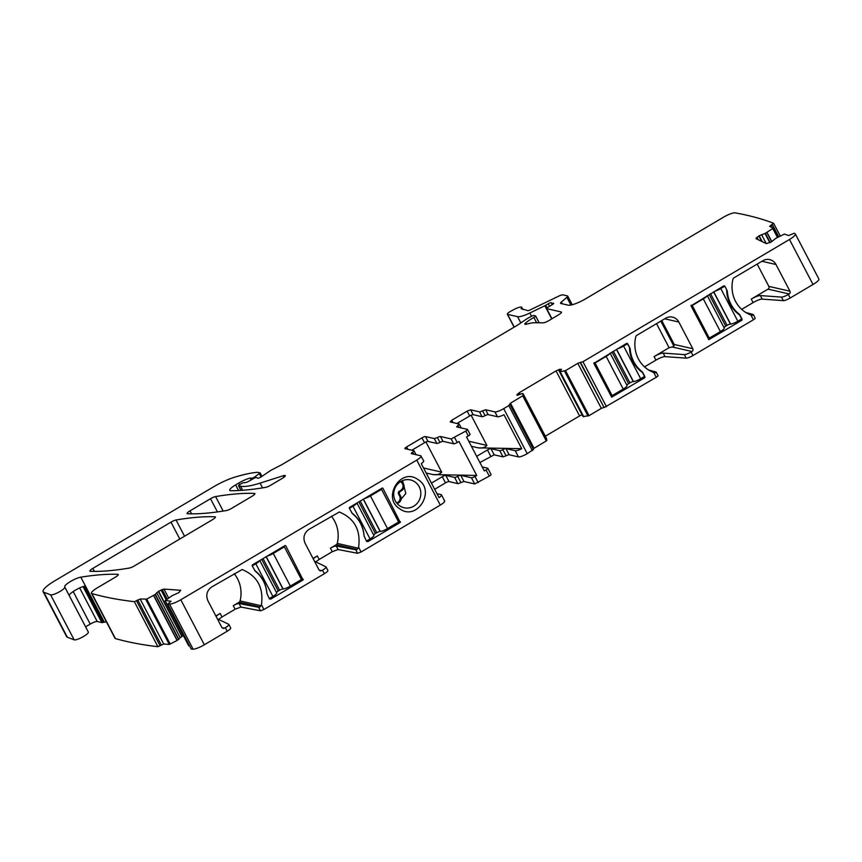 <?xml version="1.0" encoding="UTF-8"?>
<svg xmlns="http://www.w3.org/2000/svg" width="862" height="862" viewBox="0 0 862 862"><rect width="100%" height="100%" fill="white"/><g stroke="black" fill="none" stroke-linecap="round" stroke-linejoin="round"><path stroke-width="1.29" d="M357.611 553.285L355.769 549.751L336.245 546.012L338.087 549.536L357.611 553.285L361.092 551.982L440.277 505.11L416.745 460.103L180.804 599.758A10.193 2.166 152.4 0 1 169.555 604.133A1578.731 335.189 152.4 0 1 167.734 604.079L171.01 601.288L165.439 600.437L172.001 595.739L178.79 592.668L180.718 590.287L163.985 589.08L158.597 591.224L155.106 594.521L146.712 599.09L140.172 599.015L163.705 644.022L169.308 644.431L177.098 640.488L153.565 595.47M180.804 599.758L204.337 644.776A10.193 2.166 152.4 0 1 193.088 649.151A1578.731 335.199 152.4 0 1 191.267 649.086L191.245 649.043M204.337 644.776L227.191 631.243C230.003 629.508 231.124 628.366 230.563 627.838M227.191 631.243L225.348 627.708L223.118 628.441L221.868 627.461L207.914 600.76C205.609 595.103 206.912 590.481 211.815 586.893L242.136 569.545M260.443 610.802L258.6 607.268L239.076 603.519L240.918 607.053L260.443 610.802L263.934 609.499L261.445 604.736C263.718 587.69 257.339 575.978 242.297 569.588L241.974 569.513M263.934 609.499L324.36 573.726C327.172 571.991 328.293 570.859 327.732 570.321M324.36 573.726L322.517 570.202L320.287 570.924L319.037 569.944L305.073 543.243C302.777 537.586 304.081 532.964 308.984 529.376L339.305 512.028M361.092 551.982L358.603 547.219C360.887 530.173 354.497 518.461 339.466 512.071L339.143 511.996M285.031 545.581L285.731 545.743L303.068 579.975L270.679 599.144L269.418 598.853M269.364 598.767L266.897 593.39C266.046 584.199 262.177 576.797 255.281 571.183L252.297 566.108A1.024 0.97 -77.1 0 1 252.685 564.729L285.074 545.549M382.2 488.064L382.9 488.226L400.237 522.458L367.848 541.627L366.587 541.347M366.533 541.25L364.055 535.873C363.214 526.682 359.346 519.28 352.45 513.666L349.466 508.591A1.024 0.97 -77.1 0 1 349.853 507.212L382.243 488.043M417.865 479.487C400.571 466.902 381.554 498.161 399.957 508.936C417.24 521.532 436.258 490.262 417.865 479.487M416.745 460.103C420.484 457.776 421.83 456.332 420.775 455.772L423.695 460.879A7.639 1.627 -27.6 0 1 421.27 463.67L439.038 497.654A7.639 1.627 -27.6 0 0 441.463 494.853A7.639 1.627 -27.6 0 0 441.075 494.616L436.959 493.667M416.066 454.694L414.019 450.794L412.672 452.173A3.06 0.646 152.4 0 0 411.325 453.552A3.06 0.646 152.4 0 0 411.476 453.649L420.775 455.772M413.868 450.697L405.021 448.671A3.06 0.646 152.4 0 1 404.86 448.574A3.06 0.646 152.4 0 1 406.627 446.947L407.877 449.328M411.82 450.233L424.513 442.712A3.06 0.646 152.4 0 1 428.015 441.419L436.862 443.445L434.329 438.586L425.472 436.56A3.06 0.646 152.4 0 0 421.971 437.864L406.627 446.947M434.329 438.586L437.39 437.54A3.06 0.646 152.4 0 1 440.45 436.495L451.171 438.952L465.749 431.097L468.292 435.946L466.536 436.991L484.304 470.964L486.06 469.93A3.06 0.646 152.4 0 0 487.817 468.292L491.049 474.477A3.06 0.646 152.4 0 1 489.293 476.104L486.06 469.93M482.569 410.808L485.101 415.656A3.06 0.646 -27.6 0 1 488.161 414.611L485.629 409.752L482.569 410.808A3.06 0.646 152.4 0 1 479.498 411.853L470.652 409.827L467.139 411.12L451.807 420.203L450.19 421.938L459.047 423.964A3.06 0.646 152.4 0 1 459.198 424.061A3.06 0.646 152.4 0 1 457.851 425.429L456.644 426.905L467.366 429.362A3.06 0.646 152.4 0 1 467.516 429.459A3.06 0.646 152.4 0 1 465.749 431.097M485.629 409.752L494.928 411.885L497.46 416.734L488.161 414.611M517.394 395.259L517.017 394.537L517.028 395.259L522.512 393.535L523.363 395.389L510.476 403.2L508.795 405.614L503.688 408.642A7.639 1.627 152.4 0 1 494.928 411.885M520.195 394.354L519.312 392.663L516.92 395.227M519.312 392.663L556.044 370.919L559.589 369.335L561.518 369.345M583.736 416.723L560.203 371.716L565.515 370.617L577.809 363.344L601.342 408.362L589.048 415.635L583.121 416.605L559.589 371.587L561.259 369.723M560.203 371.716L559.6 371.49M577.809 363.344L580.148 362.482L604.143 407.597L656.262 377.276A3.06 0.646 152.4 0 0 658.018 375.638A3.06 0.646 152.4 0 0 657.889 375.552M761.717 241.392L758.862 235.919L756.028 238.645L766.361 243.634L771.328 241.942L775.789 238.343L784.334 234.098L788.633 235.541L794.225 233.246A1578.742 335.199 152.4 0 1 795.173 233.817A10.193 2.166 152.4 0 1 795.367 234.022A10.193 2.166 152.4 0 1 789.484 239.474L582.949 361.728L580.148 362.482M756.987 239.108L756.33 237.847L756.028 238.645M758.862 235.919L765.359 233.3L772.772 228.505L777.427 237.416M526.542 324.166A5.097 1.077 152.4 0 1 524.85 324.187A5.097 1.077 152.4 0 1 525.788 322.841L526.499 324.177A35.676 7.575 152.4 0 1 534.914 322.733L543.125 322.841A5.097 1.077 152.4 0 0 548.728 320.653L558.522 314.856A5.097 1.077 152.4 0 0 561.464 312.13A5.097 1.077 152.4 0 0 561.216 311.969L546.68 308.639A2.543 0.539 152.4 0 1 546.551 308.564A2.543 0.539 152.4 0 1 547.93 307.249L552.305 304.609A2.543 0.539 152.4 0 0 553.684 303.305A2.543 0.539 152.4 0 0 553.135 303.241A5.097 1.077 152.4 0 1 552.283 303.284L551.626 303.133A5.097 1.077 152.4 0 1 551.368 302.971A5.097 1.077 152.4 0 1 551.335 302.831A2.543 0.539 152.4 0 0 551.324 302.767A2.543 0.539 152.4 0 0 548.275 303.769L545.721 305.277A2.543 0.539 152.4 0 1 544.849 305.741L529.828 313.003A15.29 3.243 152.4 0 1 517.566 316.666L507.599 314.393A5.097 1.077 152.4 0 1 507.341 314.231A5.097 1.077 152.4 0 1 511.198 310.988L513.978 309.512A7.639 1.627 152.4 0 1 521.736 307.292A7.639 1.627 152.4 0 1 521.057 308.639L527.792 310.622A3.06 0.646 152.4 0 0 530.249 309.878L558.813 296.086A5.097 1.077 152.4 0 1 562.897 294.869L567.455 295.914A5.097 1.077 152.4 0 1 567.702 296.075A5.097 1.077 152.4 0 1 566.862 297.336L561.377 302.056A5.097 1.077 152.4 0 0 560.526 303.316A5.097 1.077 152.4 0 0 560.785 303.478L568.284 305.191A15.29 3.243 152.4 0 0 585.804 298.705L723.52 217.192A10.193 2.166 152.4 0 1 735.124 212.849A1578.731 335.199 152.4 0 1 773.613 223.29L769.637 226.34L773.149 228.053L772.772 228.505M525.788 322.841A16.303 3.459 152.4 0 1 533.88 317.464L536.638 322.754M140.172 599.015L134.353 601.676A1578.731 335.199 152.4 0 1 91.975 593.606A1578.785 335.21 152.4 0 1 91.9 593.584A10.193 2.166 152.4 0 1 91.469 593.282A10.193 2.166 152.4 0 1 97.341 587.83L115.292 577.217A5.097 1.077 152.4 0 0 118.223 574.491A5.097 1.077 152.4 0 0 117.771 574.308A370.983 78.765 152.4 0 0 80.823 577.163A10.193 2.166 152.4 0 0 70.242 581.645A10.193 2.166 152.4 0 0 64.693 586.903A10.193 2.166 152.4 0 0 64.747 586.99A8.157 1.735 152.4 0 1 64.801 587.054A8.157 1.735 152.4 0 1 59.036 592.011A8.157 1.735 152.4 0 1 50.61 594.823L43.779 592.194A20.386 4.332 152.4 0 1 43.1 591.655A20.386 4.332 152.4 0 1 54.856 580.772L213.464 486.89A25.483 5.409 152.4 0 1 234.324 477.311A96.824 20.559 152.4 0 1 257.275 472.311A5.097 1.077 152.4 0 1 257.727 472.322L260.173 472.926L254.904 476.826A2.543 0.539 152.4 0 1 251.467 478.238L250.68 478.054A2.543 0.539 152.4 0 0 250.142 478.098A12.23 2.597 152.4 0 0 238.677 483.086L235.628 484.897A10.193 2.166 152.4 0 0 229.745 490.338A10.193 2.166 152.4 0 0 230.779 490.715A356.717 75.737 152.4 0 0 265.604 487.375A5.097 1.077 152.4 0 0 270.69 485.231L282.327 478.345A5.097 1.077 152.4 0 0 285.268 475.619A5.097 1.077 152.4 0 0 283.242 475.738L260.065 483.119A56.052 11.906 152.4 0 1 240.552 486.2L238.462 485.683L240.897 483.851A2.543 0.539 152.4 0 1 243.537 482.763L245.875 482.494A2.543 0.539 152.4 0 0 248.321 481.513L253.547 478.561A2.543 0.539 152.4 0 1 256.273 477.591L257.135 477.785A5.097 1.077 152.4 0 1 257.393 477.947A5.097 1.077 152.4 0 1 257.415 478.065A3.06 0.646 152.4 0 0 257.436 478.141A3.06 0.646 152.4 0 0 261.714 476.546L269.569 471.18A5.097 1.077 152.4 0 1 271.778 469.876L281.077 465.06A5.097 1.077 152.4 0 0 282.23 464.424L516.758 325.599A10.193 2.166 152.4 0 0 518.859 324.274L525.508 319.737A10.193 2.166 152.4 0 1 529.914 317.13L531.563 316.279A2.543 0.539 152.4 0 1 533.901 315.514L535.485 315.88A2.543 0.539 152.4 0 1 535.614 315.955A2.543 0.539 152.4 0 1 533.88 317.464M210.522 498.721A5.097 1.077 152.4 0 1 215.608 496.577A356.717 75.737 152.4 0 1 254.452 493.409A5.097 1.077 152.4 0 1 254.904 493.592A5.097 1.077 152.4 0 1 251.963 496.307L231.576 508.386A5.097 1.077 152.4 0 1 226.49 510.519A356.717 75.737 152.4 0 1 187.539 513.763A5.097 1.077 152.4 0 1 187.076 513.58A5.097 1.077 152.4 0 1 190.017 510.854L210.522 498.721L217.429 511.92M170.978 522.135A5.097 1.077 152.4 0 1 176.053 519.991A356.717 75.737 152.4 0 1 214.94 516.791A5.097 1.077 152.4 0 1 215.392 516.984A5.097 1.077 152.4 0 1 212.451 519.7L134.353 565.925A5.097 1.077 152.4 0 1 129.268 568.069A356.717 75.737 152.4 0 1 90.338 571.301A5.097 1.077 152.4 0 1 89.885 571.107A5.097 1.077 152.4 0 1 92.816 568.392L170.978 522.135L179.802 539.03M167.734 604.079L191.267 649.086L167.713 604.057M338.087 549.536L332.279 551.702L330.437 548.178L336.299 544.709A2.036 1.929 102.9 0 0 337.247 543.405A30.579 28.996 102.9 0 0 331.32 516.155M313.035 558.468L317.324 555.936L319.166 559.47L332.279 551.702M319.166 559.47L315.718 561.873M240.918 607.053L235.11 609.218L233.268 605.695L239.13 602.215A2.036 1.929 102.9 0 0 240.089 600.922A30.579 28.996 102.9 0 0 234.162 573.672M215.866 615.985L220.155 613.453L222.008 616.976L235.11 609.218M222.008 616.976L218.56 619.39M189.586 645.886L188.713 645.703M183.347 635.553L180.212 637.697L156.679 592.69M177.098 640.488L180.212 637.697M136.519 600.739L160.052 645.746L163.705 644.022M160.052 645.746L157.886 646.694A1578.731 335.199 152.4 0 1 115.508 638.613A1578.634 335.167 152.4 0 1 115.433 638.602A10.193 2.166 152.4 0 1 115.002 638.289L91.469 593.282M88.129 631.684A10.193 2.166 152.4 0 1 88.15 631.717L69.262 595.588A10.193 2.166 152.4 0 1 71.686 592.625A10.193 2.166 152.4 0 1 77.979 588.757A10.193 2.166 152.4 0 1 81.858 587.033A10.193 2.166 152.4 0 1 84.25 586.246L103.16 622.429A10.193 2.166 152.4 0 1 104.356 622.181A370.983 78.765 152.4 0 1 106.403 621.858M103.16 622.429A5.097 1.077 152.4 0 1 101.856 622.579L97.223 621.513L79.67 587.949M85.597 626.846L90.219 624.11A6.12 1.293 152.4 0 1 97.223 621.513M64.822 587.13L88.28 631.997A8.157 1.735 152.4 0 1 88.333 632.072A8.157 1.735 152.4 0 1 82.569 637.029A8.157 1.735 152.4 0 1 74.143 639.841L67.311 637.212A20.386 4.332 152.4 0 1 66.633 636.673L43.1 591.655M795.367 234.022L818.9 279.04A10.193 2.166 152.4 0 1 813.017 284.482L790.163 298.015A6.12 1.293 152.4 0 1 783.342 300.633L762.202 299.114A8.157 1.735 152.4 0 0 753.108 302.605L741.697 309.361M755.058 318.035A3.06 0.646 152.4 0 1 755.187 318.121A3.06 0.646 152.4 0 1 753.42 319.759L692.994 355.532A6.12 1.293 152.4 0 1 686.174 358.15L665.033 356.631A8.157 1.735 152.4 0 0 655.939 360.122L644.528 366.878M601.342 408.362L603.68 407.489M582.119 414.719L579.576 415.937L556.044 370.919M545.323 436.215L579.576 415.937M546.616 438.704L523.083 393.686L546.616 438.693L546.303 440.935L533.136 448.822M533.406 449.479L527.221 453.66A7.639 1.627 152.4 0 1 518.461 456.903L509.13 454.759A3.06 0.646 152.4 0 0 506.069 455.815L503.009 456.86L494.185 454.834L479.886 462.528M474.703 483.959L471.471 477.785L460.728 475.328L463.961 481.502L474.703 483.959L489.293 476.104M463.961 481.502L460.901 482.548A3.06 0.646 152.4 0 1 457.83 483.604L449.005 481.578L445.773 475.404L454.608 477.419L457.83 483.604M445.773 475.404A3.06 0.646 152.4 0 0 442.271 476.697L445.503 482.871A3.06 0.646 152.4 0 1 449.005 481.578M445.503 482.871L434.663 489.293M440.277 505.11C444.016 502.783 445.363 501.339 444.307 500.79M225.348 627.708A6.12 1.293 -27.6 0 0 228.872 624.444A6.12 1.293 -27.6 0 0 228.721 624.303L217.343 618.808M220.155 613.453A8.157 1.735 -27.6 0 0 216.103 616.438M261.445 604.736L259.968 606.988L239.13 602.215M258.6 607.268A3.06 0.646 -27.6 0 0 259.968 606.988M322.517 570.202A6.12 1.293 -27.6 0 0 326.041 566.937A6.12 1.293 -27.6 0 0 325.879 566.787L314.511 561.291M317.324 555.936A8.157 1.735 -27.6 0 0 313.272 558.921M358.603 547.219L357.137 549.471L336.299 544.709M355.769 549.751A3.06 0.646 -27.6 0 0 357.137 549.471M414.644 481.718A14.266 13.533 102.9 0 0 410.452 479.929A14.266 13.533 102.9 0 0 394.44 489.53A14.266 13.533 102.9 0 0 394.042 497.299A14.266 13.533 102.9 0 0 397.522 503.979A14.266 13.533 102.9 0 0 399.893 505.962A14.266 13.533 102.9 0 0 403.944 507.707A14.266 13.533 102.9 0 0 404.084 507.75A14.266 13.533 102.9 0 0 419.74 499.152A14.266 13.533 102.9 0 0 414.644 481.718M436.862 443.445A3.06 0.646 -27.6 0 0 439.932 442.4A3.06 0.646 152.4 0 1 442.993 441.344L453.714 443.801A3.06 0.646 -27.6 0 0 457.216 442.508L458.972 441.463L476.74 475.447L433.069 474.585L426.151 473.012M471.471 477.785A3.06 0.646 -27.6 0 0 474.973 476.492L476.74 475.447M469.909 434.222A3.06 0.646 152.4 0 1 470.059 434.319A3.06 0.646 152.4 0 1 468.292 435.946M456.989 423.49L469.682 415.98L467.139 411.12M485.101 415.656A3.06 0.646 152.4 0 1 482.041 416.702L473.184 414.676A3.06 0.646 -27.6 0 0 469.682 415.98M471.115 415.236L486.89 445.395C484.929 447.593 482.052 448.412 478.238 447.852L521.725 448.703L503.968 414.719A7.639 1.627 152.4 0 1 497.46 416.734M521.725 448.703A7.639 1.627 152.4 0 1 515.228 450.718L518.461 456.903M751.998 315.352L750.931 314.996A30.579 28.996 -77.1 0 1 732.969 279.148A2.036 1.929 -77.1 0 1 733.918 277.855L762.859 260.723A10.193 9.665 -77.1 0 1 775.994 264.505L789.948 291.205A2.036 1.929 -77.1 0 1 789.172 293.974L768.042 289.147L751.265 299.082A8.157 1.735 152.4 0 1 760.359 295.58L762.202 299.114M760.359 295.58L781.489 297.099A6.12 1.293 152.4 0 0 788.321 294.481L789.172 293.974M654.829 372.869L653.773 372.513A30.579 28.996 -77.1 0 1 635.8 336.665A2.036 1.929 -77.1 0 1 636.749 335.372L665.69 318.24A10.193 9.665 -77.1 0 1 678.825 322.022L692.779 348.722A2.036 1.929 -77.1 0 1 692.003 351.491L672.231 346.966L673.89 346.147L660.809 321.127M656.521 323.659L669.095 347.709L654.096 356.588A8.157 1.735 152.4 0 1 663.19 353.097L684.331 354.616A6.12 1.293 152.4 0 0 691.152 351.998L692.003 351.491M630.23 349.25A31.592 29.965 -77.1 0 0 641.834 371.457A3.567 3.383 -77.1 0 1 642.75 372.556L644.819 376.532A1.024 0.97 -77.1 0 1 644.431 377.922L611.697 397.145L593.853 363.365L626.437 343.496A1.024 0.97 -77.1 0 1 627.751 343.873L629.831 347.849A3.567 3.383 -77.1 0 1 630.23 349.25L629.572 349.099M741.6 320.405A1.024 0.97 -77.1 0 0 741.988 319.015L739.908 315.039A3.567 3.383 -77.1 0 0 739.003 313.94A31.592 29.965 -77.1 0 1 727.388 291.733A3.567 3.383 -77.1 0 0 726.989 290.332L724.92 286.356A1.024 0.97 -77.1 0 0 723.606 285.979L691.022 305.848L708.866 339.628L741.6 320.405L739.876 320.007M773.613 223.29L780.282 236.048M134.353 601.676L157.886 646.694M336.245 546.012A5.097 1.077 -27.6 0 0 330.437 548.178M239.076 603.519A5.097 1.077 -27.6 0 0 233.268 605.695M768.042 289.147A2.036 1.929 102.9 0 0 768.829 286.367L757.181 264.084M745.867 312.518L753.205 314.501A3.06 0.646 152.4 0 1 753.345 314.598A3.06 0.646 152.4 0 1 753.129 315.083L751.847 315.32M648.698 370.035L656.047 372.018A3.06 0.646 152.4 0 1 656.176 372.104A3.06 0.646 152.4 0 1 655.96 372.589L654.678 372.826M503.009 456.86L499.777 450.686A3.06 0.646 -27.6 0 0 502.837 449.63A3.06 0.646 152.4 0 1 505.908 448.585L515.228 450.718M499.777 450.686L490.952 448.66A3.06 0.646 -27.6 0 0 487.45 449.953L476.654 456.343M482.192 466.945L487.666 468.195A3.06 0.646 152.4 0 1 487.817 468.292M460.728 475.328A3.06 0.646 -27.6 0 0 457.668 476.374A3.06 0.646 152.4 0 1 454.608 477.419M442.271 476.697L431.431 483.108M397.296 503.72L405.797 493.506L402.586 480.597M425.947 441.98L441.71 472.139C439.76 474.326 436.883 475.145 433.069 474.585M692.779 348.722L674.246 344.477L661.747 320.567M674.246 344.477L673.89 346.147M669.095 347.709L672.231 346.966M626.34 343.55L627.751 343.873M629.831 347.849L627.439 343.798L623.603 346.071A6.627 1.412 152.4 0 1 617.601 348.722M623.603 346.071L640.671 378.73L644.507 376.457L642.427 372.481A31.592 29.965 102.9 0 1 629.508 347.774M726.989 290.332L724.92 286.356M714.77 291.205A6.627 1.412 152.4 0 0 720.761 288.554L737.84 321.214L741.676 318.94L739.596 314.975A31.592 29.965 102.9 0 1 726.677 290.257M723.509 286.033L724.597 286.292L720.761 288.554M396.585 502.858A3.06 2.898 102.9 0 0 397.845 502.417A4.838 4.59 102.9 0 0 399.559 495.919L400.604 496.156A4.838 4.59 -77.1 0 1 398.88 502.654A3.06 2.898 -77.1 0 1 396.725 503.042L396.725 503.042M400.474 481.686A4.838 4.59 -77.1 0 1 401.66 490.618L399.3 491.157A2.047 1.939 102.9 0 0 398.513 492.008L398.298 492.708A2.047 1.95 102.9 0 0 398.524 493.926L399.559 495.919M400.625 490.37A4.838 4.59 102.9 0 0 400.367 481.75M401.66 490.618L400.345 491.394A2.047 1.939 -77.1 0 0 399.559 492.245L399.343 492.945A2.047 1.95 -77.1 0 0 399.559 494.174L400.604 496.156M398.298 492.708L399.343 492.945M399.559 492.245L398.513 492.008M691.13 305.213L692.208 305.46L703.317 298.888L720.384 331.547L709.286 338.119L692.208 305.46M707.12 295.741A6.627 1.412 152.4 0 1 703.317 298.888M707.702 337.753L709.286 338.119M724.112 327.905A6.627 1.412 152.4 0 1 724.209 328.002A6.627 1.412 152.4 0 1 720.384 331.547M724.005 327.625A3.06 0.646 152.4 0 1 725.761 326.159L727.097 325.373A3.06 0.646 152.4 0 1 730.437 324.058L730.61 324.058A6.627 1.412 152.4 0 0 737.84 321.214M593.972 362.73L595.049 362.977L606.148 356.405L623.215 389.064L612.117 395.626L595.049 362.977M609.951 353.248A6.627 1.412 152.4 0 1 606.148 356.405M610.533 395.27L612.117 395.626M626.954 385.411A6.627 1.412 152.4 0 1 627.04 385.519A6.627 1.412 152.4 0 1 623.215 389.064M626.836 385.131A3.06 0.646 152.4 0 1 628.603 383.676L629.928 382.89A3.06 0.646 152.4 0 1 633.268 381.575L633.441 381.575A6.627 1.412 152.4 0 0 640.671 378.73M301.441 579.523L290.343 586.095L273.265 553.436L284.374 546.864L301.441 579.523M276.508 592.506A3.06 0.646 -27.6 0 1 278.264 591.041L279.6 590.254A3.06 0.646 -27.6 0 1 282.941 588.94L283.113 588.94A6.627 1.412 -27.6 0 0 290.343 586.095M269.267 598.573L272.888 596.429A6.627 1.412 -27.6 0 0 276.713 592.884A6.627 1.412 -27.6 0 0 276.627 592.776M283.275 546.616L284.374 546.864M267.274 556.087A6.627 1.412 -27.6 0 0 273.265 553.436M272.888 596.429L255.82 563.77A6.627 1.412 -27.6 0 0 259.624 560.612M255.82 563.77L252.21 565.903M266.94 593.735A31.592 29.965 102.9 0 0 254.527 570.342M398.61 522.006L387.512 528.578L370.434 495.919L381.532 489.357L398.61 522.006M373.677 534.99A3.06 0.646 -27.6 0 1 375.433 533.524L376.769 532.738A3.06 0.646 -27.6 0 1 380.11 531.423L380.282 531.423A6.627 1.412 -27.6 0 0 387.512 528.578M366.436 541.056L370.057 538.912A6.627 1.412 -27.6 0 0 373.882 535.377A6.627 1.412 -27.6 0 0 373.785 535.27M380.444 489.099L381.532 489.357M364.443 498.57A6.627 1.412 -27.6 0 0 370.434 495.919M370.057 538.912L352.978 506.253A6.627 1.412 -27.6 0 0 356.793 503.106M352.978 506.253L349.379 508.386M364.098 536.218A31.592 29.965 102.9 0 0 351.696 512.836M169.555 604.133L193.088 649.151M221.976 627.644L224.497 628.215M240.089 600.922L261.175 605.749M319.145 570.127L321.666 570.709M337.247 543.405L358.344 548.232M301.053 578.768L303.262 579.286M301.344 579.576L303.068 579.975M398.212 521.262L400.431 521.769M398.513 522.07L400.237 522.458M412.672 452.173L413.706 454.155M421.971 437.864L424.513 442.712M425.472 436.56L428.015 441.419M439.932 442.4L437.39 437.54M440.45 436.495L442.993 441.344M453.714 443.801L451.171 438.952M457.216 442.508L454.673 437.648M478.205 482.666L474.973 476.492M458.886 427.423L457.851 425.429M453.046 422.585L451.807 420.203M473.184 414.676L470.652 409.827M479.498 411.853L482.041 416.702M503.688 408.642L527.221 453.66M508.795 405.614L532.328 450.632M510.476 403.2L534.009 448.218M522.771 395.927L546.303 440.935M523.363 395.389L546.896 440.407M518.105 395.108L517.523 393.988M582.012 414.762L558.479 369.744M560.311 370.725L559.589 369.335M583.66 416.734L560.128 371.716M564.481 371.048L588.013 416.066M565.515 370.617L589.048 415.635M580.611 362.59L604.143 407.597M582.949 361.728L606.482 406.735M750.931 314.996L753.42 319.759M788.321 294.481L790.163 298.015M789.484 239.474L813.017 284.482M653.773 372.513L656.262 377.276M691.152 351.998L692.994 355.532M758.204 239.69L756.933 237.265M762.256 241.651L759.163 235.746M766.264 243.59L761.577 234.636M769.841 242.685L765.014 233.462M770.186 242.524L765.359 233.3M771.706 241.726L766.868 232.449M771.846 241.651L766.997 232.374M777.933 237.179L773.171 228.085L777.923 237.19M770.962 225.165L772.255 227.622M772.277 224.422L778.742 236.791M561.377 302.056L562.304 303.823M566.862 297.336L570.903 305.062M507.599 314.393L514.237 327.097M517.566 316.666L520.831 322.927M529.828 313.003L531.542 316.289M544.849 305.741L551.712 318.886M545.721 305.277L547.068 307.853M548.275 303.769L549.579 306.258M551.626 303.133L552.37 304.566M552.283 303.284L552.811 304.286M553.135 303.241L553.426 303.79M546.68 308.639L551.96 318.746M238.569 485.748L240.983 490.381M240.552 486.2L242.675 490.262M260.065 483.119L262.544 487.87M283.242 475.738L284.007 477.214M235.628 484.897L238.569 490.521M238.677 483.086L239.507 484.67M250.142 478.098L251.111 479.94M250.68 478.054L251.532 479.703M251.467 478.238L252.07 479.401M254.904 476.826L255.378 477.731M259.419 473.744L261.089 476.945M43.779 592.194L67.311 637.212M50.61 594.823L74.143 639.841M80.823 577.163L104.356 622.181M117.771 574.308L118.116 574.976M91.9 593.584L115.433 638.602M137.748 599.974L161.28 644.991M145.775 599.413L169.308 644.431M146.712 599.09L170.245 644.097M177.227 640.412L153.695 595.394M178.639 639.539L155.106 594.521M178.876 639.356L155.343 594.338M181.839 636.415L158.306 591.397M182.13 636.231L158.597 591.224M166.194 599.877L161.032 589.985M167.196 599.133L162.175 589.533M168.661 598.034L163.985 589.08M165.245 600.814L188.778 645.832M215.608 496.577L223.183 511.069M254.452 493.409L254.807 494.066M190.017 510.854L191.59 513.849M176.053 519.991L184.543 536.218M214.94 516.791L215.284 517.459M92.816 568.392L94.389 571.387M83.054 586.602L101.856 622.579M73.195 591.537L90.219 624.11M781.489 297.099L783.342 300.633M751.265 299.082L753.108 302.605M684.331 354.616L686.174 358.15M663.19 353.097L665.033 356.631M654.096 356.588L655.939 360.122M505.908 448.585L509.13 454.759M502.837 449.63L506.069 455.815M494.185 454.834L490.952 448.66M490.672 456.138L487.45 449.953M460.901 482.548L457.668 476.374M478.238 447.852L471.395 446.279M775.994 264.505L761.911 261.283M789.948 291.205L768.829 286.367M678.825 322.022L664.742 318.8M641.834 371.457L640.746 371.21M644.431 377.922L642.707 377.524M612.042 397.091L611.417 396.94M727.388 291.733L726.741 291.582M739.003 313.94L737.915 313.693M709.211 339.574L708.575 339.434M748.712 314.07L753.129 315.083M651.543 371.587L655.96 372.589M441.71 472.139L423.522 467.98M486.89 445.395L468.766 441.247M397.845 502.417L398.88 502.654M399.559 494.174L398.524 493.926M399.3 491.157L400.345 491.394M709.211 294.502L725.761 326.159M710.547 293.705L727.097 325.373M713.617 291.895L730.437 324.058M713.747 291.809L730.61 324.058M612.042 352.008L628.603 383.676M613.378 351.222L629.928 382.89M616.449 349.401L633.268 381.575M616.589 349.325L633.441 381.575M283.113 588.94L266.261 556.69M282.941 588.94L266.121 556.766M279.6 590.254L263.05 558.587M278.264 591.041L261.714 559.384M380.282 531.423L363.419 499.173M380.11 531.423L363.29 499.26M376.769 532.738L360.219 501.07M375.433 533.524L358.883 501.867M444.684 501.037L441.463 494.853M230.725 627.978L228.872 624.444M327.894 570.461L326.041 566.937M467.516 429.459L470.059 434.319M459.198 424.061L461.235 427.961M509.97 404.526L533.503 449.544M559.567 371.576L583.1 416.594M567.702 296.075L572.249 304.749M521.736 307.292L522.889 309.49M507.341 314.231L514.108 327.172M551.368 302.971L552.24 304.652M546.551 308.564L551.895 318.778M535.614 315.955L539.181 322.787M238.462 485.683L240.918 490.381M260.173 472.926L261.973 476.374M64.801 587.054L88.333 632.072M165.159 600.782L188.692 645.789M753.345 314.598L755.187 318.121M656.176 372.104L658.018 375.638M707.282 295.634L724.209 328.002M610.124 353.151L627.04 385.519M276.713 592.884L259.785 560.515M373.882 535.377L356.954 503.009"/></g></svg>
